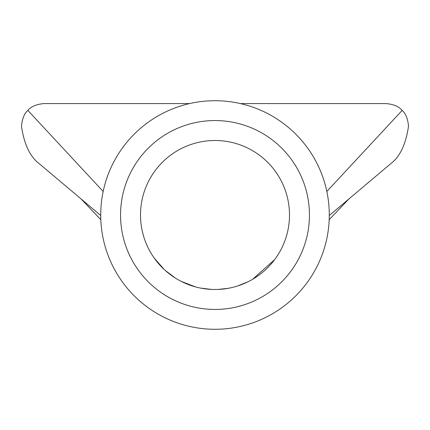 <?xml version="1.0" encoding="UTF-8"?>
<svg xmlns="http://www.w3.org/2000/svg" width="430" height="430" viewBox="0 0 430 430"><rect width="100%" height="100%" fill="white"/><g stroke="black" fill="none" stroke-linecap="round" stroke-linejoin="round"><path stroke-width="0.64" d="M120.556 215A94.444 94.444 0 0 1 215 120.556A94.444 94.444 0 0 1 309.444 215A94.444 94.444 0 0 1 215 309.444A94.444 94.444 0 0 1 120.556 215M289.498 215A74.497 74.497 0 0 0 215 140.502A74.497 74.497 0 0 0 140.502 215A74.497 74.497 0 0 0 215 289.498A74.497 74.497 0 0 0 289.498 215M184.427 104.882A114.283 114.283 0 0 0 104.882 245.573A114.283 114.283 0 0 0 245.573 325.118A114.283 114.283 0 0 0 325.118 184.427A114.283 114.283 0 0 0 184.427 104.882M189.598 103.576L44.075 103.576C36.518 104.216 31.116 106.5 27.869 110.429C24.3 113.45 22.177 118.685 21.5 126.151L21.5 126.334C24.134 144.2 29.944 156.563 38.926 163.411L81.082 198.945L100.813 219.687M329.283 215.494L391.074 163.411C400.029 156.601 405.834 144.244 408.5 126.334L408.5 126.151C407.833 118.723 405.71 113.482 402.131 110.429C398.906 106.506 393.504 104.221 385.925 103.576L240.402 103.576M142.228 230.931L143.298 235.215M145.587 242.047L146.544 244.385M154.246 258.113L164.292 269.578M165.303 270.497L175.612 278.237M181.374 281.478L195.661 286.944M200.579 288.089L211.485 289.417M218.435 289.417L228.55 288.256M237.36 286.063L248.046 281.768M252.587 279.317L274.679 259.591M276.538 256.989L278.753 253.539M283.386 244.546L284.461 241.918M286.203 236.908L287.256 233.141M288.234 228.663L288.379 227.857M100.717 215.494L81.082 198.945M103.168 191.463L27.869 110.429M326.832 191.463L402.131 110.429M348.918 198.945L329.187 219.687"/></g></svg>
